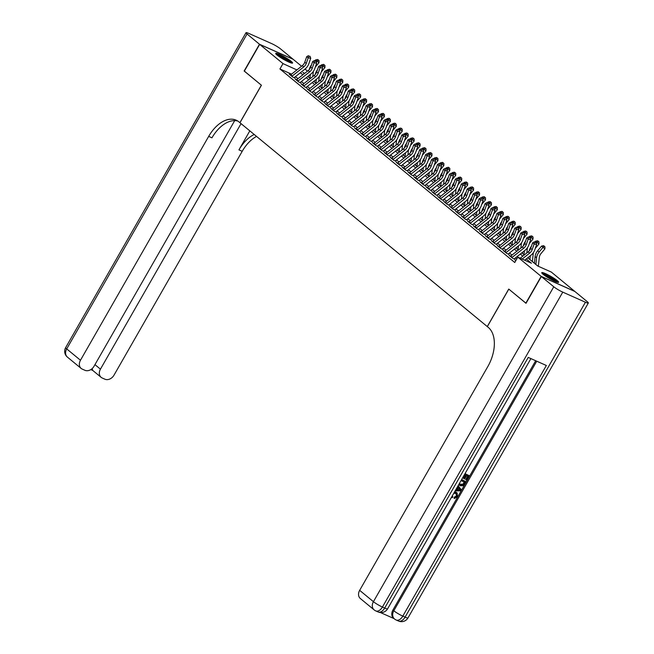 <?xml version="1.0" encoding="UTF-8"?>
<svg xmlns="http://www.w3.org/2000/svg" width="654" height="654" viewBox="0 0 654 654"><rect width="100%" height="100%" fill="white"/><g stroke="black" fill="none" stroke-linecap="round" stroke-linejoin="round"><path stroke-width="0.98" d="M543.131 274.337A9.712 1.275 -150.2 0 1 541.774 272.653A9.712 1.275 -150.2 0 1 548.085 274.876A9.712 1.275 -150.2 0 1 557.265 280.631A9.712 1.275 -150.2 0 1 558.63 282.307A9.712 1.275 -150.2 0 1 552.311 280.084A9.712 1.275 -150.2 0 1 543.131 274.337M277.083 55.067A9.712 1.275 -150.2 0 1 275.726 53.391A9.712 1.275 -150.2 0 1 282.038 55.615A9.712 1.275 -150.2 0 1 291.218 61.37A9.712 1.275 -150.2 0 1 292.583 63.046A9.712 1.275 -150.2 0 1 286.264 60.822A9.712 1.275 -150.2 0 1 277.083 55.067M526.045 303.252L508.738 289.076L487.271 326.567L239.953 122.731L261.42 85.241L244.326 71.155L259.663 44.374L293.18 59.318L301.576 66.234M305.017 69.071L307.519 71.139M312.914 75.578L313.47 76.036M527.753 257.782L537.768 266.031L551.355 272.089L574.686 291.324L541.169 276.38L517.837 257.153L531.424 263.21L526.266 258.959M515.842 260.627L515.09 260.292L515.736 260.815M510.717 256.09L509.147 255.387L512.711 258.33L514.976 259.336M504.774 251.185L503.204 250.49L506.768 253.433L509.033 254.439M498.479 246.591A4.357 3.425 -50.5 0 1 498.855 246.264L497.261 245.593L500.825 248.528L503.089 249.542M492.879 241.391L491.309 240.688L494.882 243.631L497.146 244.637M486.936 236.486L485.366 235.792L488.93 238.726L491.195 239.74M480.992 231.59L479.423 230.895L482.987 233.83L485.252 234.843M475.041 226.693L473.48 225.99L477.044 228.933L479.308 229.938M469.098 221.788L467.528 221.093L471.101 224.028L473.365 225.041M463.155 216.891L461.585 216.188L465.149 219.131L467.414 220.145M456.86 212.297A4.357 3.425 -50.5 0 1 457.244 211.961L455.642 211.291L459.206 214.234L461.471 215.24M451.26 207.089L449.699 206.394L453.263 209.329L455.527 210.343M445.317 202.192L443.747 201.489L447.32 204.432L449.584 205.438M439.374 197.287L437.804 196.592L441.368 199.535L443.633 200.541M433.43 192.39L431.861 191.696L435.425 194.63L437.69 195.644M427.479 187.494L425.918 186.791L429.482 189.734L431.746 190.739M421.536 182.589L419.966 181.894L423.539 184.837L425.803 185.842M415.592 177.692L414.023 176.997L417.587 179.932L419.86 180.945M409.649 172.795L408.08 172.092L411.644 175.035L413.908 176.04M403.698 167.89L402.136 167.195L405.701 170.13L407.965 171.144M397.755 162.993L396.185 162.29L399.757 165.233L402.022 166.247M391.811 158.096L390.242 157.393L393.814 160.336L396.079 161.342M385.868 153.191L384.299 152.496L387.863 155.431L390.127 156.445M379.917 148.294L378.355 147.591L381.92 150.534L384.184 151.54M373.974 143.389L372.404 142.695L375.976 145.638L378.241 146.643M368.03 138.493L366.461 137.798L370.033 140.733L372.298 141.746M362.087 133.596L360.517 132.893L364.082 135.836L366.346 136.841M356.136 128.691L354.574 127.996L358.139 130.939L360.403 131.945M350.192 123.794L348.623 123.099L352.195 126.034L354.46 127.048M344.249 118.897L342.68 118.194L346.252 121.137L348.517 122.143M338.306 113.992L336.736 113.297L340.301 116.232L342.565 117.246M332.355 109.095L330.793 108.392L334.358 111.335L336.622 112.349M326.411 104.199L324.842 103.495L328.414 106.438L330.679 107.444M320.468 99.294L318.899 98.599L322.471 101.534L324.736 102.547M314.525 94.397L312.955 93.694L316.52 96.637L318.784 97.642M308.574 89.492L307.012 88.797L310.576 91.74L312.841 92.745M302.63 84.595L301.069 83.9L304.633 86.835L306.898 87.849M296.687 79.698L295.118 78.995L298.69 81.938L300.954 82.944M291.561 74.147L279.928 68.964L514.763 262.507L517.837 257.153M516.766 259.017L515.434 257.913M511.992 255.076L509.491 253.016M506.049 250.18L503.547 248.119M500.106 245.275L497.604 243.214M494.154 240.378L491.653 238.318M488.211 235.481L485.709 233.421M482.268 230.576L479.766 228.516M476.325 225.679L473.823 223.619M470.373 220.782L467.872 218.714M464.43 215.877L461.928 213.817M458.487 210.98L455.985 208.92M452.543 206.084L450.042 204.015M446.592 201.179L444.091 199.118M440.649 196.282L438.147 194.222M434.706 191.377L432.204 189.317M428.762 186.48L426.261 184.42M422.811 181.583L420.309 179.523M416.868 176.678L414.366 174.618M410.925 171.781L408.423 169.721M404.981 166.884L402.48 164.816M399.038 161.979L396.528 159.919M393.087 157.083L390.585 155.023M387.143 152.186L384.642 150.118M381.2 147.281L378.699 145.221M375.257 142.384L372.755 140.324M369.306 137.479L366.804 135.419M363.362 132.582L360.861 130.522M357.419 127.685L354.918 125.625M351.476 122.78L348.974 120.72M345.525 117.883L343.023 115.823M339.581 112.987L337.08 110.918M333.638 108.082L331.137 106.022M327.695 103.185L325.193 101.125M321.743 98.288L319.242 96.22M315.8 93.383L313.299 91.323M309.857 88.486L307.355 86.426M303.914 83.589L301.412 81.521M297.962 78.684L295.461 76.624M290.744 74.793L289.174 74.098L292.739 77.041L295.003 78.047M525.832 303.162L541.169 276.38M279.928 68.964L283.002 63.61L259.663 44.374M296.908 69.929L283.002 63.61M522.824 256.123L520.322 254.054M516.881 251.218L514.371 249.158M510.929 246.321L508.428 244.261M504.986 241.416L502.485 239.356M499.043 236.519L496.541 234.459M493.1 231.622L490.598 229.562M487.148 226.717L484.647 224.657M481.205 221.82L478.703 219.76M475.262 216.924L472.76 214.855M469.319 212.019L466.817 209.959M463.367 207.122L460.866 205.062M457.424 202.225L454.922 200.157M451.481 197.32L448.979 195.26M445.538 192.423L443.036 190.363M439.586 187.518L437.085 185.458M433.643 182.621L431.141 180.561M427.7 177.725L425.198 175.664M421.756 172.82L419.255 170.759M415.805 167.923L413.303 165.863M409.862 163.026L407.36 160.958M403.919 158.121L401.417 156.061M397.975 153.224L395.474 151.164M392.024 148.327L389.522 146.259M386.081 143.422L383.579 141.362M380.137 138.525L377.636 136.465M374.194 133.62L371.693 131.56M368.243 128.724L365.741 126.663M362.3 123.827L359.798 121.767M356.356 118.922L353.855 116.862M350.413 114.025L347.912 111.965M344.462 109.128L341.96 107.06M338.519 104.223L336.017 102.163M332.575 99.326L330.074 97.266M326.632 94.429L324.131 92.361M320.681 89.524L318.179 87.464M314.738 84.628L312.236 82.567M308.794 79.731L306.293 77.662M302.851 74.826L300.349 72.766M304.764 73.313L302.925 72.496L304.339 73.649M307.781 76.493L310.282 78.554M313.724 81.39L316.225 83.45M319.667 86.287L322.169 88.355M325.618 91.192L328.12 93.252M331.562 96.089L334.063 98.149M337.505 100.986L340.006 103.054M343.448 105.891L345.95 107.951M349.399 110.788L351.901 112.848M355.343 115.693L357.844 117.753M361.286 120.589L363.788 122.65M367.229 125.486L369.731 127.546M373.181 130.391L375.682 132.451M379.124 135.288L381.625 137.348M385.067 140.185L387.569 142.253M391.01 145.09L393.512 147.15M396.953 149.987L399.463 152.047M402.905 154.884L405.406 156.952M408.848 159.789L411.35 161.849M414.791 164.685L417.293 166.745M420.735 169.59L423.236 171.65M426.686 174.487L429.188 176.547M432.629 179.384L435.131 181.444M438.572 184.289L441.074 186.349M444.516 189.186L447.017 191.246M450.467 194.083L452.969 196.151M456.41 198.988L458.912 201.048M462.353 203.885L464.855 205.945M468.297 208.781L470.798 210.85M474.248 213.686L476.75 215.746M480.191 218.583L482.693 220.643M486.135 223.488L488.636 225.548M492.078 228.385L494.579 230.445M498.029 233.282L500.531 235.342M503.972 238.187L506.474 240.247M509.916 243.084L512.417 245.144M515.859 247.98L518.36 250.049M521.81 252.885L524.312 254.946M296.049 70.599L296.589 69.667M290.392 75.104A4.357 3.425 -50.5 0 1 290.777 74.769L302.262 65.694A6.229 4.889 129.5 0 0 304.772 62.204L306.71 56.653L308.197 57.879L309.031 56.154L310.053 56.309L309.031 56.154M291.88 76.33A4.357 3.425 -50.5 0 1 292.264 75.995L303.75 66.921A6.229 4.889 129.5 0 0 306.252 63.422L308.197 57.879L310.74 58.271L308.802 63.814A9.336 7.333 -50.5 0 1 305.042 69.054L294.349 77.507M310.74 58.271L310.053 56.309M308.435 55.664L306.71 56.653M315.318 67.084L318.997 62.694L317.125 61.116L316.307 62.097M318.285 59.98L317.125 61.116L315.645 59.89L317.689 59.489L318.285 59.98L319.029 60.609L318.997 62.694M315.645 59.89L314.999 60.659M311.508 64.836A9.336 7.333 129.5 0 0 309.309 69.537M308.59 75.856L308.459 77.049M310.356 74.458L309.939 78.276M312.808 76.559L313.364 71.417M276.756 54.789A8.404 1.104 -150.2 0 1 286.951 59.784A8.404 1.104 -150.2 0 1 290.85 62.858M289.035 62.146A7.783 1.022 29.8 0 0 286.403 60.266A7.783 1.022 29.8 0 0 278.293 55.999M291.643 63.086A9.647 1.267 29.8 0 0 287.441 59.882A9.647 1.267 29.8 0 0 276.16 54.217M542.804 274.059A8.404 1.104 -150.2 0 1 552.998 279.045A8.404 1.104 -150.2 0 1 556.897 282.127M555.082 281.408A7.783 1.022 29.8 0 0 552.45 279.528A7.783 1.022 29.8 0 0 544.341 275.26M557.69 282.356A9.647 1.267 29.8 0 0 553.488 279.152A9.647 1.267 29.8 0 0 542.207 273.486M244.359 71.106L261.363 85.192L239.887 122.682L238.882 121.848A31.13 18.819 -66 0 0 236.217 120.197A31.13 18.819 -66 0 0 208.683 136.375L80.475 360.248A7.472 5.87 129.5 0 0 81.153 368.431A7.472 5.87 129.5 0 0 82.224 369.093L84.897 370.287A7.472 5.87 129.5 0 0 94.013 366.281L234.696 120.638M259.483 44.235L293 59.171L280.574 48.927A7.472 0.981 29.8 0 0 271.573 43.565L248.929 33.477A7.472 0.981 29.8 0 0 246.01 32.7A7.472 0.981 29.8 0 0 247.057 33.992L259.483 44.235L244.146 71.008M241.048 123.639L100.446 369.15A7.472 5.87 129.5 0 0 101.133 377.333A7.472 5.87 129.5 0 0 102.204 377.996L104.877 379.189A7.472 5.87 129.5 0 0 113.992 375.183L242.201 151.319A31.13 18.819 -66 0 1 256.54 136.408M254.21 134.487A31.13 18.819 -66 0 0 238.939 149.864L249.82 130.865M237.786 121.047A31.13 18.819 -66 0 0 211.945 137.831L208.683 136.375M92.149 368.594L92.745 370.426L101.133 377.333M452.266 495.928L452.879 496.852L452.184 497.678L451.562 497.146M454.612 491.824L457.146 492.977L457.465 496.713L454.465 498.487L453.99 498.095L454.342 497.114L456.386 495.994L456.312 493.664M455.887 489.601L457.514 486.764M465.027 473.643L469.376 475.76L466.776 480.289L465.681 479.619L467.667 476.137M466.155 480.011L468.231 476.382L466.555 475.638L464.618 479.014L463.522 478.344L465.37 475.115M380.481 612.561L394.084 618.619M374.104 609.871A7.472 7.472 0 0 0 375.813 610.926A7.472 4.521 114 0 0 382.427 607.043A7.472 0.981 -150.2 0 1 373.426 601.68A7.472 5.87 129.5 0 0 374.104 609.871L360.346 598.524A7.472 5.87 -50.5 0 1 359.659 590.341L373.426 601.68L553.774 286.771A7.472 0.981 29.8 0 0 562.775 292.134L382.427 607.043L384.691 608.056L528.236 357.411L546.352 365.488L402.807 616.125A7.472 0.981 -150.2 0 1 393.806 610.762A7.472 5.87 129.5 0 0 394.485 618.954L393.594 618.218A7.472 5.87 -50.5 0 1 392.915 610.035L393.806 610.762L536.73 361.196M535.691 360.73L392.915 610.035M461.544 479.717L465.975 481.687L463.065 485.75L460.269 485.767L458.724 484.647M461.626 479.57L465.975 481.687M553.774 286.771L541.349 276.528L526.012 303.309L508.804 289.125L487.328 326.616L488.342 327.45A31.13 18.819 114 0 1 487.868 366.477L359.659 590.341M562.775 292.134L585.42 302.23A7.472 0.981 29.8 0 0 588.338 302.998A7.472 0.981 29.8 0 0 587.292 301.707L574.866 291.471L541.349 276.528M463.997 478.736L465.926 475.36L464.43 474.69M464.945 473.782L469.376 475.76M459.46 485.276L458.814 484.5M459.402 483.461L460.8 484.867L463.367 484.63L464.087 483.617L464.831 482.317L461.029 480.625M459.811 484.197L462.893 484.238L464.275 482.072M460.8 484.867L460.326 484.475M463.367 484.63L462.893 484.238M464.087 483.617L463.612 483.224M455.666 489.985L456.5 489.993L458.07 487.255L457.571 486.666M458.102 485.734L461.34 489.789L460.751 490.811L455.135 490.917M459.664 489.135L458.536 487.802L457.285 490.001L460.416 490.018L458.479 487.909M458.07 487.255L457.596 486.862M456.5 489.993L456.026 489.601M457.506 489.609L459.942 489.625L459.19 488.742M460.416 490.018L459.942 489.625M454.465 498.487L454.816 497.506L456.86 496.386L455.895 493.435L453.77 493.296M456.86 496.386L456.386 495.994M456.566 493.844L455.895 493.435M454.816 497.506L454.342 497.114M454.366 492.258L456.41 492.527L455.936 492.135M456.41 492.527L457.146 492.977M452.184 497.678L451.644 497.007M296.336 80.001A4.357 3.425 -50.5 0 1 296.72 79.665L308.206 70.591A6.229 4.889 129.5 0 0 310.715 67.1L312.653 61.558L314.141 62.784L314.975 61.059L315.996 61.214L314.975 61.059M297.823 81.227A4.357 3.425 -50.5 0 1 298.208 80.892L309.694 71.817A6.229 4.889 129.5 0 0 312.203 68.327L314.141 62.784L316.691 63.168L314.746 68.711A9.336 7.333 -50.5 0 1 310.985 73.959L300.292 82.404M316.691 63.168L315.996 61.214M314.378 60.569L312.653 61.558M302.287 84.897A4.357 3.425 -50.5 0 1 302.663 84.57L314.149 75.496A6.229 4.889 129.5 0 0 316.659 71.997L318.596 66.455L320.084 67.681L320.918 65.956L321.94 66.111L320.918 65.956M303.767 86.124A4.357 3.425 -50.5 0 1 304.151 85.797L315.637 76.722A6.229 4.889 129.5 0 0 318.146 73.223L320.084 67.681L322.635 68.073L320.697 73.616A9.336 7.333 -50.5 0 1 316.928 78.856L306.236 87.301M322.635 68.073L321.94 66.111M320.329 65.465L318.596 66.455M308.23 89.802A4.357 3.425 -50.5 0 1 308.614 89.467L320.092 80.393A6.229 4.889 129.5 0 0 322.602 76.902L324.548 71.36L326.027 72.578L326.869 70.853L327.883 71.008L326.869 70.853M309.718 91.029A4.357 3.425 -50.5 0 1 310.094 90.693L321.58 81.619A6.229 4.889 129.5 0 0 324.09 78.12L326.027 72.578L328.578 72.97L326.64 78.513A9.336 7.333 -50.5 0 1 322.88 83.753L312.187 92.206M328.578 72.97L327.883 71.008M326.272 70.362L324.548 71.36M314.173 94.699A4.357 3.425 -50.5 0 1 314.558 94.372L326.044 85.298A6.229 4.889 129.5 0 0 328.553 81.799L330.491 76.256L331.979 77.483L332.812 75.758L333.826 75.913L332.812 75.758M315.661 95.925A4.357 3.425 -50.5 0 1 316.046 95.59L327.531 86.516A6.229 4.889 129.5 0 0 330.033 83.025L331.979 77.483L334.521 77.867L332.584 83.41A9.336 7.333 -50.5 0 1 328.823 88.658L318.13 97.103M334.521 77.867L333.826 75.913M332.216 75.267L330.491 76.256M321.261 71.981L324.94 67.591L323.076 66.013L322.25 66.994M324.229 64.885L323.076 66.013L321.588 64.787L323.632 64.394L324.229 64.885L324.973 65.514L324.94 67.591M321.588 64.787L320.942 65.564M317.452 69.741A9.336 7.333 129.5 0 0 315.253 74.433M314.533 80.753L314.402 81.946M316.299 79.355L315.89 83.172M318.751 81.456L319.307 76.314M327.213 76.886L330.883 72.496L329.019 70.918L328.202 71.891M330.172 69.782L329.019 70.918L327.531 69.692L329.575 69.291L330.172 69.782L330.916 70.411L330.883 72.496M327.531 69.692L326.886 70.46M323.395 74.638A9.336 7.333 129.5 0 0 321.196 79.33M320.476 85.649L320.346 86.851M322.25 84.252L321.833 88.069M324.703 86.353L325.259 81.219M333.156 81.783L336.835 77.393L334.962 75.815L334.145 76.796M336.115 74.679L334.962 75.815L333.475 74.589L335.527 74.188L336.115 74.679L336.867 75.316L336.835 77.393M333.475 74.589L332.837 75.357M329.338 79.543A9.336 7.333 129.5 0 0 327.139 84.235M326.42 90.554L326.289 91.748M328.194 89.157L327.777 92.974M330.646 91.258L331.202 86.115M339.099 86.688L342.778 82.298L340.906 80.712L340.088 81.693M342.058 79.584L340.906 80.712L339.426 79.494L341.47 79.093L342.058 79.584L342.81 80.213L342.778 82.298M339.426 79.494L338.78 80.262M335.289 84.44A9.336 7.333 129.5 0 0 333.09 89.132M332.363 95.451L332.24 96.645M334.137 94.053L333.72 97.871M336.589 96.154L337.145 91.02M320.117 99.604A4.357 3.425 -50.5 0 1 320.501 99.269L331.987 90.195A6.229 4.889 129.5 0 0 334.496 86.696L336.434 81.153L337.922 82.379L338.756 80.655L339.778 80.81L338.756 80.655M321.604 100.822A4.357 3.425 -50.5 0 1 321.989 100.495L333.475 91.421A6.229 4.889 129.5 0 0 335.984 87.922L337.922 82.379L340.472 82.772L338.527 88.315A9.336 7.333 -50.5 0 1 334.766 93.555L324.073 102.008M340.472 82.772L339.778 80.81M338.159 80.164L336.434 81.153M345.042 91.585L348.721 87.195L346.857 85.617L346.031 86.598M348.01 84.48L346.857 85.617L345.369 84.391L347.413 83.99L348.01 84.48L348.754 85.11L348.721 87.195M345.369 84.391L344.723 85.159M341.233 89.336A9.336 7.333 129.5 0 0 339.034 94.029M338.314 100.348L338.183 101.55M340.08 98.95L339.671 102.776M342.533 101.051L343.088 95.917M326.068 104.501A4.357 3.425 -50.5 0 1 326.444 104.166L337.93 95.092A6.229 4.889 129.5 0 0 340.44 91.601L342.377 86.058L343.865 87.276L344.699 85.551L345.721 85.707L344.699 85.551M327.548 105.727A4.357 3.425 -50.5 0 1 327.932 105.392L339.418 96.318A6.229 4.889 129.5 0 0 341.928 92.827L343.865 87.276L346.416 87.669L344.478 93.211A9.336 7.333 -50.5 0 1 340.709 98.452L330.017 106.904M346.416 87.669L345.721 85.707M344.11 85.069L342.377 86.058M350.994 96.481L354.664 92.091L352.8 90.514L351.983 91.495M353.953 89.377L352.8 90.514L351.312 89.287L353.356 88.887L353.953 89.377L354.697 90.015L354.664 92.091M351.312 89.287L350.667 90.056M347.176 94.241A9.336 7.333 129.5 0 0 344.977 98.934M344.257 105.253L344.127 106.447M346.031 103.855L345.614 107.673M348.484 105.956L349.04 100.814M332.011 109.398A4.357 3.425 -50.5 0 1 332.396 109.071L343.873 99.997A6.229 4.889 129.5 0 0 346.383 96.498L348.329 90.955L349.808 92.181L350.642 90.456L351.664 90.612L350.642 90.456M333.499 110.624A4.357 3.425 -50.5 0 1 333.875 110.289L345.361 101.215A6.229 4.889 129.5 0 0 347.871 97.724L349.808 92.181L352.359 92.566L350.421 98.116A9.336 7.333 -50.5 0 1 346.661 103.357L335.968 111.801M352.359 92.566L351.664 90.612M350.053 89.966L348.329 90.955M356.937 101.386L360.616 96.996L358.744 95.41L357.926 96.391M359.896 94.282L358.744 95.41L357.256 94.192L359.299 93.792L359.896 94.282L360.648 94.912L360.616 96.996M357.256 94.192L356.61 94.961M353.119 99.138A9.336 7.333 129.5 0 0 350.92 103.831M350.201 110.15L350.07 111.343M351.975 108.752L351.558 112.57M354.427 110.853L354.983 105.719M337.954 114.303A4.357 3.425 -50.5 0 1 338.339 113.968L349.825 104.893A6.229 4.889 129.5 0 0 352.334 101.395L354.272 95.852L355.76 97.078L356.594 95.353L357.607 95.509L356.594 95.353M339.442 115.529A4.357 3.425 -50.5 0 1 339.827 115.194L351.304 106.12A6.229 4.889 129.5 0 0 353.814 102.621L355.76 97.078L358.302 97.471L356.365 103.013A9.336 7.333 -50.5 0 1 352.604 108.253L341.911 116.706M358.302 97.471L357.607 95.509M355.997 94.863L354.272 95.852M362.88 106.283L366.559 101.893L364.687 100.315L363.869 101.296M365.839 99.179L364.687 100.315L363.207 99.089L365.251 98.689L365.839 99.179L366.592 99.809L366.559 101.893M363.207 99.089L362.561 99.858M359.071 104.035A9.336 7.333 129.5 0 0 356.871 108.728M356.144 115.055L356.021 116.248M357.918 113.649L357.501 117.475M360.37 115.75L360.926 110.616M343.898 119.2A4.357 3.425 -50.5 0 1 344.282 118.865L355.768 109.79A6.229 4.889 129.5 0 0 358.278 106.3L360.215 100.757L361.703 101.983L362.537 100.258L363.559 100.414L362.537 100.258M345.386 120.426A4.357 3.425 -50.5 0 1 345.77 120.091L357.256 111.017A6.229 4.889 129.5 0 0 359.765 107.526L361.703 101.983L364.253 102.367L362.308 107.91A9.336 7.333 -50.5 0 1 358.547 113.158L347.854 121.603M364.253 102.367L363.559 100.414M361.94 99.768L360.215 100.757M368.823 111.18L372.502 106.79L370.638 105.212L369.812 106.193M371.791 104.076L370.638 105.212L369.15 103.986L371.194 103.585L371.791 104.076L372.535 104.714L372.502 106.79M369.15 103.986L368.504 104.754M365.014 108.94A9.336 7.333 129.5 0 0 362.815 113.633M362.095 119.952L361.964 121.145M363.861 118.554L363.452 122.372M366.314 120.655L366.869 115.513M349.849 124.097A4.357 3.425 -50.5 0 1 350.225 123.77L361.711 114.695A6.229 4.889 129.5 0 0 364.221 111.196L366.158 105.654L367.646 106.88L368.48 105.155L369.502 105.31L368.48 105.155M351.329 125.323A4.357 3.425 -50.5 0 1 351.713 124.996L363.199 115.922A6.229 4.889 129.5 0 0 365.709 112.423L367.646 106.88L370.197 107.272L368.259 112.815A9.336 7.333 -50.5 0 1 364.491 118.055L353.798 126.5M370.197 107.272L369.502 105.31M367.883 104.665L366.158 105.654M374.775 116.085L378.445 111.695L376.581 110.117L375.764 111.09M377.734 108.981L376.581 110.117L375.094 108.891L377.137 108.49L377.734 108.981L378.478 109.61L378.445 111.695M375.094 108.891L374.448 109.659M370.957 113.837A9.336 7.333 129.5 0 0 368.758 118.529M368.038 124.849L367.908 126.042M369.804 123.451L369.396 127.268M372.265 125.552L372.821 120.418M355.792 129.002A4.357 3.425 -50.5 0 1 356.177 128.666L367.654 119.592A6.229 4.889 129.5 0 0 370.164 116.101L372.11 110.551L373.589 111.777L374.423 110.052L375.445 110.207L374.423 110.052M357.28 130.228A4.357 3.425 -50.5 0 1 357.656 129.893L369.142 120.818A6.229 4.889 129.5 0 0 371.652 117.319L373.589 111.777L376.14 112.169L374.202 117.712A9.336 7.333 -50.5 0 1 370.442 122.952L359.749 131.405M376.14 112.169L375.445 110.207M373.835 109.561L372.11 110.551M380.718 120.982L384.397 116.592L382.525 115.014L381.707 115.995M383.677 113.878L382.525 115.014L381.037 113.788L383.081 113.387L383.677 113.878L384.429 114.507L384.397 116.592M381.037 113.788L380.391 114.556M376.9 118.734A9.336 7.333 129.5 0 0 374.701 123.434M373.982 129.754L373.851 130.947M375.756 128.356L375.339 132.173M378.208 130.448L378.764 125.315M361.736 133.898A4.357 3.425 -50.5 0 1 362.12 133.563L373.606 124.489A6.229 4.889 129.5 0 0 376.115 120.998L378.053 115.456L379.541 116.682L380.375 114.957L381.388 115.112L380.375 114.957M363.223 135.125A4.357 3.425 -50.5 0 1 363.608 134.789L375.085 125.715A6.229 4.889 129.5 0 0 377.595 122.224L379.541 116.682L382.083 117.066L380.146 122.609A9.336 7.333 -50.5 0 1 376.385 127.857L365.692 136.302M382.083 117.066L381.388 115.112M379.778 114.466L378.053 115.456M386.661 125.879L390.34 121.489L388.468 119.911L387.65 120.892M389.62 118.783L388.468 119.911L386.988 118.685L389.032 118.292L389.62 118.783L390.373 119.412L390.34 121.489M386.988 118.685L386.342 119.461M382.843 123.639A9.336 7.333 129.5 0 0 380.653 128.331M379.925 134.65L379.802 135.844M381.699 133.252L381.282 137.07M384.151 135.353L384.707 130.211M367.679 138.795A4.357 3.425 -50.5 0 1 368.063 138.468L379.549 129.394A6.229 4.889 129.5 0 0 382.059 125.895L383.996 120.352L385.484 121.579L386.318 119.854L387.34 120.009L386.318 119.854M369.167 140.021A4.357 3.425 -50.5 0 1 369.551 139.694L381.037 130.62A6.229 4.889 129.5 0 0 383.546 127.121L385.484 121.579L388.035 121.971L386.089 127.514A9.336 7.333 -50.5 0 1 382.328 132.754L371.636 141.199M388.035 121.971L387.34 120.009M385.721 119.363L383.996 120.352M392.604 130.784L396.283 126.394L394.419 124.816L393.594 125.789M395.572 123.68L394.419 124.816L392.931 123.59L394.975 123.189L395.572 123.68L396.316 124.309L396.283 126.394M392.931 123.59L392.286 124.358M388.795 128.536A9.336 7.333 129.5 0 0 386.596 133.228M385.876 139.547L385.746 140.749M387.642 138.149L387.233 141.967M390.095 140.25L390.651 135.116M373.63 143.7A4.357 3.425 -50.5 0 1 374.006 143.365L385.492 134.291A6.229 4.889 129.5 0 0 388.002 130.8L389.939 125.257L391.427 126.475L392.261 124.751L393.283 124.906L392.261 124.751M375.11 144.926A4.357 3.425 -50.5 0 1 375.494 144.591L386.98 135.517A6.229 4.889 129.5 0 0 389.49 132.018L391.427 126.475L393.978 126.868L392.04 132.41A9.336 7.333 -50.5 0 1 388.272 137.651L377.579 146.104M393.978 126.868L393.283 124.906M391.664 124.26L389.939 125.257M398.556 135.68L402.226 131.291L400.362 129.713L399.537 130.694M401.515 128.576L400.362 129.713L398.875 128.486L400.918 128.086L401.515 128.576L402.259 129.206L402.226 131.291M398.875 128.486L398.229 129.255M394.738 133.441A9.336 7.333 129.5 0 0 392.539 138.133M391.82 144.452L391.689 145.646M393.585 143.054L393.177 146.872M396.038 145.155L396.602 140.013M379.573 148.597A4.357 3.425 -50.5 0 1 379.958 148.27L391.435 139.196A6.229 4.889 129.5 0 0 393.945 135.697L395.891 130.154L397.37 131.38L398.204 129.655L399.226 129.811L398.204 129.655M381.061 149.823A4.357 3.425 -50.5 0 1 381.437 149.488L392.923 140.414A6.229 4.889 129.5 0 0 395.433 136.923L397.37 131.38L399.921 131.765L397.984 137.307A9.336 7.333 -50.5 0 1 394.223 142.556L383.53 151M399.921 131.765L399.226 129.811M397.616 129.165L395.891 130.154M404.499 140.585L408.17 136.196L406.306 134.61L405.488 135.591M407.458 133.481L406.306 134.61L404.818 133.391L406.862 132.991L407.458 133.481L408.21 134.111L408.17 136.196M404.818 133.391L404.172 134.16M400.681 138.337A9.336 7.333 129.5 0 0 398.482 143.03M397.763 149.349L397.632 150.543M399.537 147.951L399.12 151.769M401.989 150.052L402.545 144.918M385.517 153.502A4.357 3.425 -50.5 0 1 385.901 153.167L397.387 144.093A6.229 4.889 129.5 0 0 399.888 140.594L401.834 135.051L403.322 136.277L404.156 134.552L405.169 134.708L404.156 134.552M387.005 154.72A4.357 3.425 -50.5 0 1 387.389 154.393L398.866 145.319A6.229 4.889 129.5 0 0 401.376 141.82L403.322 136.277L405.864 136.67L403.927 142.212A9.336 7.333 -50.5 0 1 400.166 147.452L389.473 155.905M405.864 136.67L405.169 134.708M403.559 134.062L401.834 135.051M410.442 145.482L414.121 141.092L412.249 139.515L411.431 140.496M413.402 138.378L412.249 139.515L410.761 138.288L412.813 137.888L413.402 138.378L414.154 139.008L414.121 141.092M410.761 138.288L410.123 139.057M406.625 143.234A9.336 7.333 129.5 0 0 404.425 147.927M403.706 154.246L403.583 155.448M405.48 152.848L405.063 156.674M407.933 154.949L408.488 149.815M391.46 158.399A4.357 3.425 -50.5 0 1 391.844 158.064L403.33 148.989A6.229 4.889 129.5 0 0 405.84 145.499L407.777 139.956L409.265 141.174L410.099 139.449L411.121 139.604L410.099 139.449M392.948 159.625A4.357 3.425 -50.5 0 1 393.332 159.29L404.818 150.216A6.229 4.889 129.5 0 0 407.328 146.725L409.265 141.174L411.816 141.566L409.87 147.109A9.336 7.333 -50.5 0 1 406.109 152.349L395.417 160.802M411.816 141.566L411.121 139.604M409.502 138.967L407.777 139.956M416.385 150.379L420.064 145.989L418.2 144.411L417.375 145.392M419.353 143.275L418.2 144.411L416.712 143.185L418.756 142.785L419.353 143.275L420.097 143.913L420.064 145.989M416.712 143.185L416.067 143.954M412.576 148.139A9.336 7.333 129.5 0 0 410.377 152.832M409.657 159.151L409.527 160.344M411.423 157.753L411.014 161.571M413.876 159.854L414.432 154.712M397.403 163.296A4.357 3.425 -50.5 0 1 397.787 162.969L409.273 153.894A6.229 4.889 129.5 0 0 411.783 150.395L413.72 144.853L415.208 146.079L416.042 144.354L417.064 144.509L416.042 144.354M398.891 164.522A4.357 3.425 -50.5 0 1 399.275 164.187L410.761 155.112A6.229 4.889 129.5 0 0 413.271 151.622L415.208 146.079L417.759 146.463L415.821 152.014A9.336 7.333 -50.5 0 1 412.053 157.254L401.36 165.699M417.759 146.463L417.064 144.509M415.445 143.864L413.72 144.853M422.337 155.284L426.007 150.894L424.144 149.308L423.318 150.289M425.296 148.18L424.144 149.308L422.656 148.09L424.699 147.69L425.296 148.18L426.04 148.81L426.007 150.894M422.656 148.09L422.01 148.859M418.519 153.036A9.336 7.333 129.5 0 0 416.32 157.728M415.601 164.048L415.47 165.241M417.366 162.65L416.958 166.468M419.819 164.751L420.383 159.617M403.354 168.201A4.357 3.425 -50.5 0 1 403.739 167.865L415.216 158.791A6.229 4.889 129.5 0 0 417.726 155.292L419.664 149.75L421.151 150.976L421.985 149.251L423.007 149.406L421.985 149.251M404.842 169.419A4.357 3.425 -50.5 0 1 405.218 169.092L416.704 160.017A6.229 4.889 129.5 0 0 419.214 156.519L421.151 150.976L423.702 151.368L421.765 156.911A9.336 7.333 -50.5 0 1 418.004 162.151L407.311 170.604M423.702 151.368L423.007 149.406M421.397 148.76L419.664 149.75M428.28 160.181L431.951 155.791L430.087 154.213L429.269 155.194M431.239 153.077L430.087 154.213L428.599 152.987L430.643 152.586L431.239 153.077L431.992 153.706L431.951 155.791M428.599 152.987L427.953 153.755M424.462 157.933A9.336 7.333 129.5 0 0 422.263 162.625M421.544 168.953L421.413 170.146M423.318 167.547L422.901 171.373M425.77 169.648L426.326 164.514M409.298 173.097A4.357 3.425 -50.5 0 1 409.682 172.762L421.168 163.688A6.229 4.889 129.5 0 0 423.669 160.197L425.615 154.655L427.103 155.881L427.937 154.156L428.95 154.311L427.937 154.156M410.786 174.324A4.357 3.425 -50.5 0 1 411.17 173.989L422.647 164.914A6.229 4.889 129.5 0 0 425.157 161.424L427.103 155.881L429.645 156.265L427.708 161.808A9.336 7.333 -50.5 0 1 423.947 167.056L413.254 175.501M429.645 156.265L428.95 154.311M427.34 153.665L425.615 154.655M434.223 165.078L437.902 160.688L436.03 159.11L435.212 160.091M437.183 157.974L436.03 159.11L434.542 157.884L436.594 157.483L437.183 157.974L437.935 158.611L437.902 160.688M434.542 157.884L433.904 158.652M430.406 162.838A9.336 7.333 129.5 0 0 428.206 167.53M427.487 173.85L427.364 175.043M429.261 172.452L428.844 176.269M431.714 174.553L432.269 169.411M415.241 177.994A4.357 3.425 -50.5 0 1 415.625 177.667L427.111 168.593A6.229 4.889 129.5 0 0 429.621 165.094L431.558 159.551L433.046 160.778L433.88 159.053L434.902 159.208L433.88 159.053M416.729 179.221A4.357 3.425 -50.5 0 1 417.113 178.894L428.599 169.819A6.229 4.889 129.5 0 0 431.109 166.32L433.046 160.778L435.597 161.17L433.651 166.713A9.336 7.333 -50.5 0 1 429.891 171.953L419.198 180.398M435.597 161.17L434.902 159.208M433.283 158.562L431.558 159.551M440.167 169.983L443.845 165.593L441.981 164.015L441.156 164.988M443.134 162.879L441.981 164.015L440.494 162.789L442.537 162.388L443.134 162.879L443.878 163.508L443.845 165.593M440.494 162.789L439.848 163.557M436.357 167.735A9.336 7.333 129.5 0 0 434.158 172.427M433.439 178.746L433.308 179.94M435.204 177.348L434.796 181.166M437.657 179.449L438.213 174.316M421.184 182.899A4.357 3.425 -50.5 0 1 421.568 182.564L433.054 173.49A6.229 4.889 129.5 0 0 435.564 169.999L437.501 164.448L438.989 165.675L439.823 163.95L440.845 164.105L439.823 163.95M422.672 184.126A4.357 3.425 -50.5 0 1 423.056 183.79L434.542 174.716A6.229 4.889 129.5 0 0 437.052 171.217L438.989 165.675L441.54 166.067L439.602 171.61A9.336 7.333 -50.5 0 1 435.834 176.85L425.141 185.303M441.54 166.067L440.845 164.105M439.226 163.459L437.501 164.448M446.118 174.88L449.789 170.49L447.925 168.912L447.099 169.893M449.077 167.776L447.925 168.912L446.437 167.686L448.481 167.285L449.077 167.776L449.821 168.405L449.789 170.49M446.437 167.686L445.791 168.454M442.3 172.631A9.336 7.333 129.5 0 0 440.101 177.332M439.382 183.651L439.251 184.845M441.148 182.253L440.739 186.071M443.6 184.346L444.156 179.212M427.136 187.796A4.357 3.425 -50.5 0 1 427.512 187.461L438.998 178.387A6.229 4.889 129.5 0 0 441.507 174.896L443.445 169.353L444.933 170.58L445.766 168.855L446.788 169.01L445.766 168.855M428.615 189.022A4.357 3.425 -50.5 0 1 428.999 188.687L440.485 179.613A6.229 4.889 129.5 0 0 442.995 176.122L444.933 170.58L447.483 170.964L445.546 176.506A9.336 7.333 -50.5 0 1 441.777 181.755L431.092 190.2M447.483 170.964L446.788 169.01M445.178 168.364L443.445 169.353M452.061 179.776L455.732 175.386L453.868 173.809L453.05 174.79M455.021 172.672L453.868 173.809L452.38 172.582L454.424 172.19L455.021 172.672L455.764 173.31L455.732 175.386M452.38 172.582L451.734 173.359M448.243 177.536A9.336 7.333 129.5 0 0 446.044 182.229M445.325 188.548L445.194 189.742M447.099 187.15L446.682 190.968M449.551 189.251L450.107 184.109M433.079 192.693A4.357 3.425 -50.5 0 1 433.463 192.366L444.949 183.292A6.229 4.889 129.5 0 0 447.45 179.793L449.396 174.25L450.884 175.476L451.718 173.751L452.731 173.907L451.718 173.751M434.567 193.919A4.357 3.425 -50.5 0 1 434.951 193.592L446.429 184.518A6.229 4.889 129.5 0 0 448.938 181.019L450.884 175.476L453.426 175.869L451.489 181.411A9.336 7.333 -50.5 0 1 447.728 186.652L437.036 195.096M453.426 175.869L452.731 173.907M451.121 173.261L449.396 174.25M458.004 184.681L461.683 180.291L459.811 178.714L458.994 179.687M460.964 177.577L459.811 178.714L458.323 177.487L460.375 177.087L460.964 177.577L461.716 178.207L461.683 180.291M458.323 177.487L457.686 178.256M454.187 182.433A9.336 7.333 129.5 0 0 451.988 187.126M451.268 193.445L451.137 194.647M453.042 192.047L452.625 195.865M455.495 194.148L456.051 189.014M439.022 197.598A4.357 3.425 -50.5 0 1 439.406 197.263L450.892 188.189A6.229 4.889 129.5 0 0 453.402 184.698L455.339 179.155L456.827 180.373L457.661 178.648L458.683 178.804L457.661 178.648M440.51 198.824A4.357 3.425 -50.5 0 1 440.894 198.489L452.38 189.415A6.229 4.889 129.5 0 0 454.882 185.916L456.827 180.373L459.378 180.766L457.432 186.308A9.336 7.333 -50.5 0 1 453.672 191.548L442.979 200.001M459.378 180.766L458.683 178.804M457.064 178.158L455.339 179.155M444.965 202.495A4.357 3.425 -50.5 0 1 445.349 202.16L456.835 193.094A6.229 4.889 129.5 0 0 459.345 189.595L461.283 184.052L462.77 185.278L463.604 183.553L464.626 183.709L463.604 183.553M446.453 203.721A4.357 3.425 -50.5 0 1 446.837 203.386L458.323 194.312A6.229 4.889 129.5 0 0 460.833 190.821L462.77 185.278L465.321 185.662L463.384 191.205A9.336 7.333 -50.5 0 1 459.615 196.453L448.922 204.898M465.321 185.662L464.626 183.709M463.007 183.063L461.283 184.052M450.917 207.4A4.357 3.425 -50.5 0 1 451.293 207.065L462.779 197.99A6.229 4.889 129.5 0 0 465.288 194.491L467.226 188.949L468.714 190.175L469.547 188.45L470.569 188.605L469.547 188.45M452.396 208.618A4.357 3.425 -50.5 0 1 452.781 208.291L464.266 199.217A6.229 4.889 129.5 0 0 466.776 195.718L468.714 190.175L471.264 190.567L469.327 196.11A9.336 7.333 -50.5 0 1 465.558 201.35L454.873 209.803M471.264 190.567L470.569 188.605M468.959 187.96L467.226 188.949M463.948 189.578L467.626 185.188L465.754 183.611L464.937 184.591M466.915 182.474L465.754 183.611L464.275 182.384L466.318 181.984L466.915 182.474L467.659 183.104L467.626 185.188M464.275 182.384L463.629 183.153M460.138 187.338A9.336 7.333 129.5 0 0 457.939 192.031M457.22 198.35L457.089 199.544M458.985 196.952L458.577 200.77M461.438 199.053L461.994 193.911M469.891 194.483L473.57 190.093L471.706 188.507L470.88 189.488M472.858 187.379L471.706 188.507L470.218 187.289L472.262 186.889L472.858 187.379L473.602 188.009L473.57 190.093M470.218 187.289L469.572 188.058M466.081 192.235A9.336 7.333 129.5 0 0 463.882 196.928M463.163 203.247L463.032 204.44M464.929 201.849L464.52 205.667M467.381 203.95L467.937 198.816M475.842 199.38L479.513 194.99L477.649 193.412L476.831 194.393M478.802 192.276L477.649 193.412L476.161 192.186L478.205 191.785L478.802 192.276L479.546 192.905L479.513 194.99M476.161 192.186L475.515 192.955M472.024 197.132A9.336 7.333 129.5 0 0 469.825 201.824M469.106 208.144L468.975 209.345M470.88 206.746L470.463 210.572M473.332 208.847L473.888 203.713M458.348 213.523A4.357 3.425 -50.5 0 1 458.732 213.188L457.244 211.961L468.73 202.887A6.229 4.889 129.5 0 0 471.232 199.396L473.177 193.854L474.657 195.072L475.499 193.347L476.513 193.502L475.499 193.347M458.732 213.188L470.21 204.113A6.229 4.889 129.5 0 0 472.719 200.623L474.657 195.072L477.207 195.464L475.27 201.007A9.336 7.333 -50.5 0 1 471.509 206.247L460.817 214.7M477.207 195.464L476.513 193.502M474.902 192.865L473.177 193.854M481.785 204.277L485.464 199.887L483.592 198.309L482.775 199.29M484.745 197.173L483.592 198.309L482.104 197.083L484.156 196.682L484.745 197.173L485.497 197.81L485.464 199.887M482.104 197.083L481.467 197.851M477.968 202.037A9.336 7.333 129.5 0 0 475.769 206.729M475.049 213.049L474.918 214.242M476.823 211.651L476.406 215.468M479.276 213.752L479.832 208.61M462.803 217.193A4.357 3.425 -50.5 0 1 463.187 216.866L474.673 207.792A6.229 4.889 129.5 0 0 477.183 204.293L479.12 198.751L480.608 199.977L481.442 198.252L482.464 198.407L481.442 198.252M464.291 218.42A4.357 3.425 -50.5 0 1 464.675 218.084L476.161 209.01A6.229 4.889 129.5 0 0 478.663 205.519L480.608 199.977L483.159 200.361L481.213 205.912A9.336 7.333 -50.5 0 1 477.453 211.152L466.76 219.597M483.159 200.361L482.464 198.407M480.845 197.761L479.12 198.751M487.729 209.182L491.407 204.792L489.535 203.206L488.718 204.187M490.696 202.078L489.535 203.206L488.056 201.988L490.099 201.587L490.696 202.078L491.44 202.707L491.407 204.792M488.056 201.988L487.41 202.756M483.919 206.934A9.336 7.333 129.5 0 0 481.72 211.626M481.001 217.946L480.87 219.139M482.766 216.548L482.358 220.365M485.219 218.649L485.775 213.515M468.746 222.098A4.357 3.425 -50.5 0 1 469.131 221.763L480.616 212.689A6.229 4.889 129.5 0 0 483.126 209.19L485.064 203.647L486.551 204.874L487.385 203.149L488.407 203.304L487.385 203.149M470.234 223.316A4.357 3.425 -50.5 0 1 470.618 222.989L482.104 213.915A6.229 4.889 129.5 0 0 484.614 210.416L486.551 204.874L489.102 205.266L487.156 210.809A9.336 7.333 -50.5 0 1 483.396 216.049L472.703 224.502M489.102 205.266L488.407 203.304M486.789 202.658L485.064 203.647M493.672 214.079L497.351 209.689L495.487 208.111L494.661 209.092M496.639 206.975L495.487 208.111L493.999 206.885L496.043 206.484L496.639 206.975L497.383 207.604L497.351 209.689M493.999 206.885L493.353 207.653M489.862 211.831A9.336 7.333 129.5 0 0 487.663 216.523M486.944 222.851L486.813 224.044M488.71 221.444L488.301 225.27M491.162 223.545L491.718 218.411M474.698 226.995A4.357 3.425 -50.5 0 1 475.074 226.66L486.56 217.586A6.229 4.889 129.5 0 0 489.069 214.095L491.007 208.552L492.495 209.779L493.329 208.054L494.35 208.209L493.329 208.054M476.177 228.221A4.357 3.425 -50.5 0 1 476.562 227.886L488.048 218.812A6.229 4.889 129.5 0 0 490.557 215.321L492.495 209.779L495.045 210.163L493.108 215.706A9.336 7.333 -50.5 0 1 489.339 220.954L478.654 229.399M495.045 210.163L494.35 208.209M492.74 207.563L491.007 208.552M499.623 218.976L503.294 214.586L501.43 213.008L500.612 213.989M502.583 211.871L501.43 213.008L499.942 211.782L501.986 211.381L502.583 211.871L503.327 212.509L503.294 214.586M499.942 211.782L499.296 212.55M495.806 216.736A9.336 7.333 129.5 0 0 493.606 221.428M492.887 227.747L492.756 228.941M494.661 226.349L494.244 230.167M497.114 228.45L497.669 223.308M480.641 231.892A4.357 3.425 -50.5 0 1 481.025 231.565L492.511 222.491A6.229 4.889 129.5 0 0 495.013 218.992L496.958 213.449L498.438 214.676L499.28 212.951L500.294 213.106L499.28 212.951M482.129 233.118A4.357 3.425 -50.5 0 1 482.505 232.791L493.991 223.717A6.229 4.889 129.5 0 0 496.5 220.218L498.438 214.676L500.989 215.068L499.051 220.611A9.336 7.333 -50.5 0 1 495.291 225.851L484.598 234.296M500.989 215.068L500.294 213.106M498.683 212.46L496.958 213.449M505.567 223.881L509.245 219.491L507.373 217.913L506.556 218.886M508.526 216.776L507.373 217.913L505.885 216.687L507.937 216.286L508.526 216.776L509.278 217.406L509.245 219.491M505.885 216.687L505.248 217.455M501.749 221.632A9.336 7.333 129.5 0 0 499.55 226.325M498.83 232.644L498.7 233.838M500.604 231.246L500.187 235.064M503.057 233.347L503.613 228.213M486.584 236.797A4.357 3.425 -50.5 0 1 486.968 236.462L498.454 227.388A6.229 4.889 129.5 0 0 500.964 223.897L502.901 218.346L504.389 219.572L505.223 217.847L506.245 218.003L505.223 217.847M488.072 238.023A4.357 3.425 -50.5 0 1 488.456 237.688L499.942 228.614A6.229 4.889 129.5 0 0 502.444 225.115L504.389 219.572L506.932 219.965L504.994 225.507A9.336 7.333 -50.5 0 1 501.234 230.748L490.541 239.201M506.932 219.965L506.245 218.003M504.626 217.357L502.901 218.346M511.51 228.777L515.189 224.387L513.316 222.81L512.499 223.791M514.477 221.673L513.316 222.81L511.837 221.583L513.88 221.183L514.477 221.673L515.221 222.303L515.189 224.387M511.837 221.583L511.191 222.352M507.7 226.529A9.336 7.333 129.5 0 0 505.501 231.23M504.782 237.549L504.651 238.743M506.548 236.151L506.131 239.969M509 238.244L509.556 233.11M492.527 241.694A4.357 3.425 -50.5 0 1 492.912 241.359L504.397 232.284A6.229 4.889 129.5 0 0 506.907 228.794L508.845 223.251L510.333 224.477L511.166 222.752L512.188 222.908L511.166 222.752M494.015 242.92A4.357 3.425 -50.5 0 1 494.399 242.585L505.885 233.511A6.229 4.889 129.5 0 0 508.395 230.02L510.333 224.477L512.883 224.862L510.938 230.404A9.336 7.333 -50.5 0 1 507.177 235.653L496.484 244.097M512.883 224.862L512.188 222.908M510.57 222.262L508.845 223.251M517.453 233.674L521.132 229.284L519.268 227.706L518.442 228.687M520.421 226.57L519.268 227.706L517.78 226.48L519.824 226.088L520.421 226.57L521.164 227.208L521.132 229.284M517.78 226.48L517.134 227.257M513.643 231.434A9.336 7.333 129.5 0 0 511.444 236.127M510.725 242.446L510.594 243.64M512.491 241.048L512.082 244.866M514.943 243.149L515.499 238.007M499.958 247.817A4.357 3.425 -50.5 0 1 500.343 247.49L498.855 246.264L510.341 237.189A6.229 4.889 129.5 0 0 512.85 233.691L514.788 228.148L516.276 229.374L517.11 227.649L518.131 227.805L517.11 227.649M500.343 247.49L511.829 238.416A6.229 4.889 129.5 0 0 514.338 234.917L516.276 229.374L518.826 229.767L516.889 235.309A9.336 7.333 -50.5 0 1 513.12 240.549L502.427 248.994M518.826 229.767L518.131 227.805M516.521 227.159L514.788 228.148M523.404 238.579L527.075 234.189L525.211 232.611L524.394 233.584M526.364 231.475L525.211 232.611L523.723 231.385L525.767 230.985L526.364 231.475L527.108 232.105L527.075 234.189M523.723 231.385L523.077 232.154M519.587 236.331A9.336 7.333 129.5 0 0 517.388 241.024M516.668 247.343L516.537 248.545M518.442 245.945L518.025 249.763M520.895 248.046L521.451 242.912M504.422 251.496A4.357 3.425 -50.5 0 1 504.806 251.161L516.284 242.086A6.229 4.889 129.5 0 0 518.794 238.596L520.739 233.053L522.219 234.271L523.061 232.546L524.075 232.701L523.061 232.546M505.91 252.722A4.357 3.425 -50.5 0 1 506.286 252.387L517.772 243.313A6.229 4.889 129.5 0 0 520.282 239.814L522.219 234.271L524.77 234.663L522.832 240.206A9.336 7.333 -50.5 0 1 519.072 245.446L508.379 253.899M524.77 234.663L524.075 232.701M522.464 232.056L520.739 233.053M529.348 243.476L533.026 239.086L531.154 237.508L530.337 238.489M532.307 236.372L531.154 237.508L529.666 236.282L531.718 235.881L532.307 236.372L533.059 237.001L533.026 239.086M529.666 236.282L529.029 237.05M525.53 241.236A9.336 7.333 129.5 0 0 523.331 245.929M522.611 252.248L522.481 253.441M524.385 250.85L523.968 254.668M526.838 252.951L527.394 247.809M510.365 256.393A4.357 3.425 -50.5 0 1 510.749 256.057L522.235 246.991A6.229 4.889 129.5 0 0 524.745 243.492L526.683 237.95L528.17 239.176L529.004 237.451L530.018 237.606L529.004 237.451M511.853 257.619A4.357 3.425 -50.5 0 1 512.237 257.284L523.723 248.209A6.229 4.889 129.5 0 0 526.225 244.719L528.17 239.176L530.713 239.56L528.775 245.103A9.336 7.333 -50.5 0 1 525.015 250.351L514.322 258.796M530.713 239.56L530.018 237.606M528.407 236.961L526.683 237.95M535.291 248.381L538.97 243.991L537.097 242.405L536.28 243.386M538.258 241.277L537.097 242.405L535.618 241.187L537.662 240.786L538.258 241.277L539.002 241.906L538.97 243.991M535.618 241.187L534.972 241.955M531.481 246.133A9.336 7.333 129.5 0 0 529.282 250.825M528.555 257.145L528.432 258.338M530.329 255.747L529.912 259.564M532.372 261.592L533.337 252.714M520.192 258.199L528.179 251.888A6.229 4.889 129.5 0 0 530.688 248.389L532.626 242.847L534.114 244.073L534.947 242.348L535.969 242.503L534.947 242.348M522.129 259.066L529.666 253.114A6.229 4.889 129.5 0 0 532.176 249.615L534.114 244.073L536.664 244.465L534.719 250.008A9.336 7.333 -50.5 0 1 530.958 255.248L524.688 260.202M536.664 244.465L535.969 242.503M534.351 241.857L532.626 242.847M538.34 266.292L539.305 257.406A6.229 4.889 -50.5 0 1 541.005 253.556L544.913 248.888L543.049 247.31L539.141 251.978A9.336 7.333 129.5 0 0 536.591 257.758L535.863 264.469M544.202 246.174L543.049 247.31L541.561 246.084L543.605 245.683L544.202 246.174L544.946 246.803L544.913 248.888M541.561 246.084L537.653 250.752A9.336 7.333 129.5 0 0 535.103 256.531L534.375 263.243M302.262 65.694L303.75 66.921M304.772 62.204L306.252 63.422M290.777 74.769L292.264 75.995M238.939 149.864L242.201 151.319M247.057 33.992L66.708 348.901L80.475 360.248M94.961 364.63L100.446 369.15M66.708 348.901A7.472 0.981 -150.2 0 1 65.662 347.609A7.472 7.472 0 0 0 67.395 357.092A7.472 5.87 -50.5 0 1 66.708 348.901M394.485 618.954A7.472 7.472 0 0 0 396.201 620.017A7.472 4.521 114 0 0 402.807 616.125L405.071 617.139L585.42 302.23M407.99 617.907A7.472 0.981 -150.2 0 1 405.071 617.139A7.472 4.521 -66 0 1 398.466 621.022A7.472 7.472 0 0 0 407.99 617.907L588.338 302.998M387.601 608.825A7.472 0.981 -150.2 0 1 384.691 608.056A7.472 4.521 -66 0 1 378.077 611.94A7.472 7.472 0 0 0 387.601 608.825L530.909 358.605M459.067 490.01L458.593 489.617M308.206 70.591L309.694 71.817M310.715 67.1L312.203 68.327M296.72 79.665L298.208 80.892M314.149 75.496L315.637 76.722M316.659 71.997L318.146 73.223M302.663 84.57L304.151 85.797M320.092 80.393L321.58 81.619M322.602 76.902L324.09 78.12M308.614 89.467L310.094 90.693M326.044 85.298L327.531 86.516M328.553 81.799L330.033 83.025M314.558 94.372L316.046 95.59M331.987 90.195L333.475 91.421M334.496 86.696L335.984 87.922M320.501 99.269L321.989 100.495M337.93 95.092L339.418 96.318M340.44 91.601L341.928 92.827M326.444 104.166L327.932 105.392M343.873 99.997L345.361 101.215M346.383 96.498L347.871 97.724M332.396 109.071L333.875 110.289M349.825 104.893L351.304 106.12M352.334 101.395L353.814 102.621M338.339 113.968L339.827 115.194M355.768 109.79L357.256 111.017M358.278 106.3L359.765 107.526M344.282 118.865L345.77 120.091M361.711 114.695L363.199 115.922M364.221 111.196L365.709 112.423M350.225 123.77L351.713 124.996M367.654 119.592L369.142 120.818M370.164 116.101L371.652 117.319M356.177 128.666L357.656 129.893M373.606 124.489L375.085 125.715M376.115 120.998L377.595 122.224M362.12 133.563L363.608 134.789M379.549 129.394L381.037 130.62M382.059 125.895L383.546 127.121M368.063 138.468L369.551 139.694M385.492 134.291L386.98 135.517M388.002 130.8L389.49 132.018M374.006 143.365L375.494 144.591M391.435 139.196L392.923 140.414M393.945 135.697L395.433 136.923M379.958 148.27L381.437 149.488M397.387 144.093L398.866 145.319M399.888 140.594L401.376 141.82M385.901 153.167L387.389 154.393M403.33 148.989L404.818 150.216M405.84 145.499L407.328 146.725M391.844 158.064L393.332 159.29M409.273 153.894L410.761 155.112M411.783 150.395L413.271 151.622M397.787 162.969L399.275 164.187M415.216 158.791L416.704 160.017M417.726 155.292L419.214 156.519M403.739 167.865L405.218 169.092M421.168 163.688L422.647 164.914M423.669 160.197L425.157 161.424M409.682 172.762L411.17 173.989M427.111 168.593L428.599 169.819M429.621 165.094L431.109 166.32M415.625 177.667L417.113 178.894M433.054 173.49L434.542 174.716M435.564 169.999L437.052 171.217M421.568 182.564L423.056 183.79M438.998 178.387L440.485 179.613M441.507 174.896L442.995 176.122M427.512 187.461L428.999 188.687M444.949 183.292L446.429 184.518M447.45 179.793L448.938 181.019M433.463 192.366L434.951 193.592M450.892 188.189L452.38 189.415M453.402 184.698L454.882 185.916M439.406 197.263L440.894 198.489M456.835 193.094L458.323 194.312M459.345 189.595L460.833 190.821M445.349 202.16L446.837 203.386M462.779 197.99L464.266 199.217M465.288 194.491L466.776 195.718M451.293 207.065L452.781 208.291M468.73 202.887L470.21 204.113M471.232 199.396L472.719 200.623M474.673 207.792L476.161 209.01M477.183 204.293L478.663 205.519M463.187 216.866L464.675 218.084M480.616 212.689L482.104 213.915M483.126 209.19L484.614 210.416M469.131 221.763L470.618 222.989M486.56 217.586L488.048 218.812M489.069 214.095L490.557 215.321M475.074 226.66L476.562 227.886M492.511 222.491L493.991 223.717M495.013 218.992L496.5 220.218M481.025 231.565L482.505 232.791M498.454 227.388L499.942 228.614M500.964 223.897L502.444 225.115M486.968 236.462L488.456 237.688M504.397 232.284L505.885 233.511M506.907 228.794L508.395 230.02M492.912 241.359L494.399 242.585M510.341 237.189L511.829 238.416M512.85 233.691L514.338 234.917M516.284 242.086L517.772 243.313M518.794 238.596L520.282 239.814M504.806 251.161L506.286 252.387M522.235 246.991L523.723 248.209M524.745 243.492L526.225 244.719M510.749 256.057L512.237 257.284M528.179 251.888L529.666 253.114M530.688 248.389L532.176 249.615M539.141 251.978L537.653 250.752M536.591 257.758L535.103 256.531M246.01 32.7L65.662 347.609M67.395 357.092L81.153 368.431M90.808 369.6L92.852 370.507M396.201 620.017L398.466 621.022M375.813 610.926L378.077 611.94"/></g></svg>
